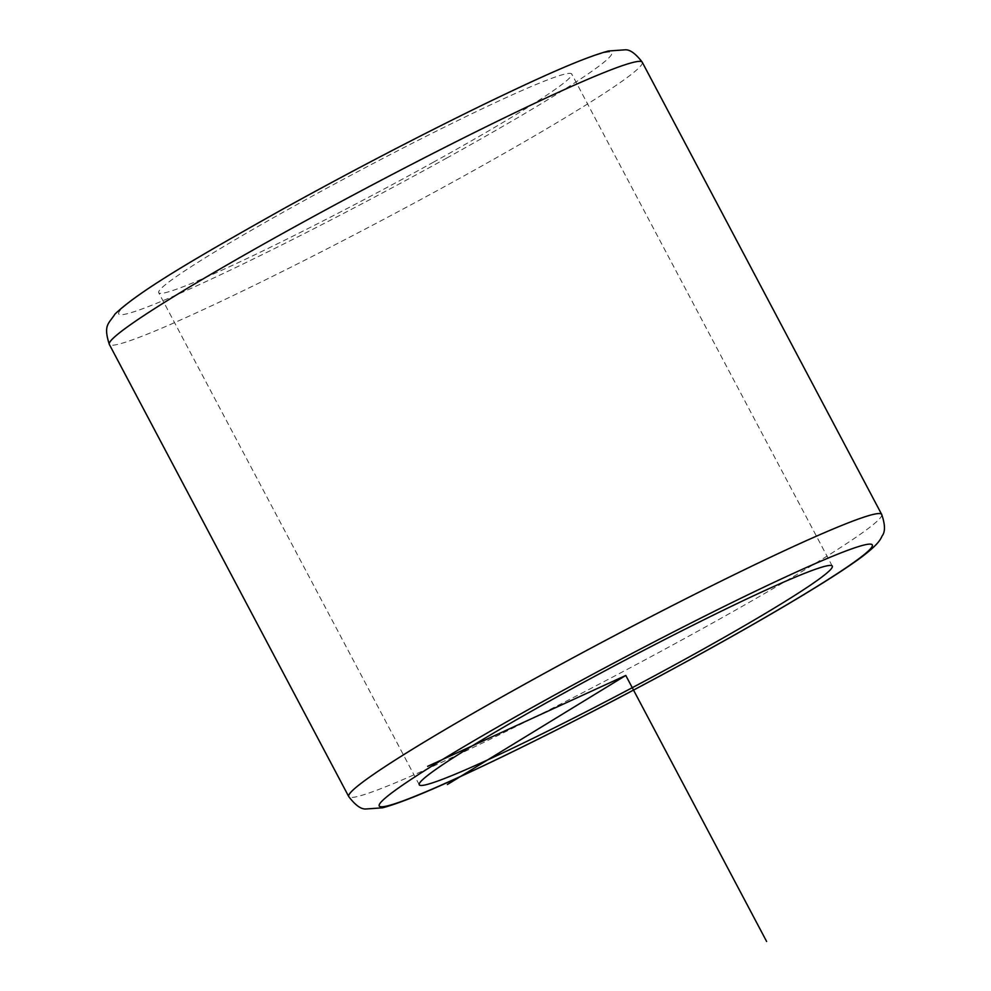 <?xml version="1.0" encoding="UTF-8"?>
<svg xmlns="http://www.w3.org/2000/svg" width="991" height="991" viewBox="0 0 991 991"><rect width="100%" height="100%" fill="white"/><g stroke="black" fill="none" stroke-linecap="round" stroke-linejoin="round"><path stroke-width="0.74" stroke-dasharray="4.96 3.72" d="M433.686 162.066A233.665 13.862 -27.9 0 1 158.709 292.704A233.665 13.862 -27.9 0 1 296.767 204.654A233.665 13.862 -27.9 0 1 571.733 74.015A233.665 13.862 -27.9 0 1 433.686 162.066M881.68 514.416A301.512 17.888 -27.9 0 1 703.548 628.021A301.512 17.888 -27.9 0 1 348.745 796.591M446.941 157.941A278.892 16.537 -27.9 0 1 132.559 312.202A278.892 16.537 -27.9 0 1 283.513 208.779A278.892 16.537 -27.9 0 1 597.895 54.517A278.892 16.537 -27.9 0 1 446.941 157.941M642.255 62.222A301.512 17.888 -27.9 0 1 464.122 175.828A301.512 17.888 -27.9 0 1 109.32 344.397M419.267 784.798L158.709 292.704M832.291 566.109L571.733 74.015"/><path stroke-width="1.49" d="M694.233 654.159A233.665 13.862 -27.9 0 1 419.267 784.798A233.665 13.862 -27.9 0 1 557.314 696.747A233.665 13.862 -27.9 0 1 832.291 566.109A233.665 13.862 -27.9 0 1 694.233 654.159M447.387 784.513L625.779 675.453L427.654 766.34M625.779 675.453L766.613 941.45M544.059 700.872A278.892 16.537 -27.9 0 1 858.441 546.611A278.892 16.537 -27.9 0 1 707.487 650.034A278.892 16.537 -27.9 0 1 393.105 804.296A278.892 16.537 -27.9 0 1 544.059 700.872M881.68 514.416C885.236 524.673 885.384 531.82 882.139 535.871C880.169 540.628 876.267 545.781 862.69 556.224C852.31 564.028 837.531 573.863 818.368 585.731C788.551 604.188 751.723 625.569 707.884 649.873C637.287 688.844 569.255 724.248 503.787 756.071C451.19 781.366 408.837 800.666 382.65 807.801L365.964 808.99C361.096 809.387 355.36 805.262 348.745 796.591A301.512 17.888 -27.9 0 1 526.878 682.985A301.512 17.888 -27.9 0 1 881.68 514.416L642.255 62.222A301.512 17.888 -27.9 0 0 287.452 230.792A301.512 17.888 -27.9 0 0 109.32 344.397C103.101 324.862 108.626 324.007 115.006 314.048C139.83 290.351 199.141 256.186 283.116 208.952C353.713 169.969 421.745 134.565 487.213 102.742C539.798 77.447 582.163 58.147 608.35 51.012L625.036 49.823C629.904 49.426 635.64 53.551 642.255 62.222M348.745 796.591L109.32 344.397"/></g></svg>

